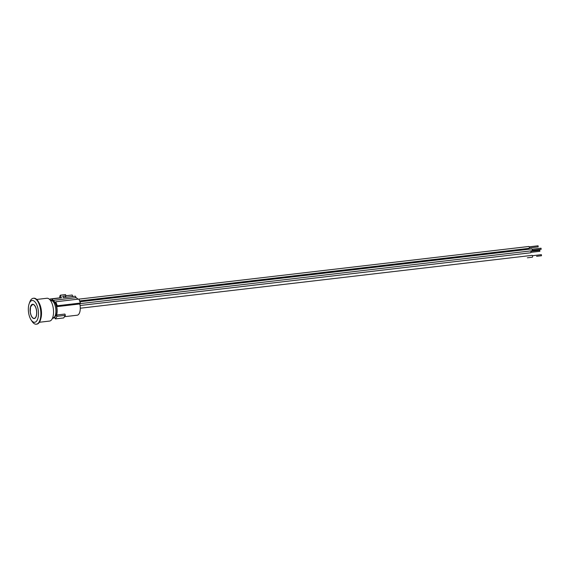 <?xml version="1.0" encoding="UTF-8"?>
<svg xmlns="http://www.w3.org/2000/svg" width="570" height="570" viewBox="0 0 570 570"><rect width="100%" height="100%" fill="white"/><g stroke="black" fill="none" stroke-linecap="round" stroke-linejoin="round"><path stroke-width="0.85" d="M32.661 304.259A7.182 3.242 -96.7 0 0 31.172 305.506M32.59 317.654A7.182 3.242 -96.7 0 0 34.328 318.516M35.86 307.679A7.182 3.242 83.3 0 1 34.257 318.53A7.182 3.242 83.3 0 1 30.196 311.776A7.182 3.242 83.3 0 1 32.583 304.266A7.182 3.242 83.3 0 1 35.86 307.679M55.91 304.715A8.457 3.819 -96.7 0 0 55.383 303.504L55.661 303.076L56.615 305.648L56.337 306.076A8.457 3.819 -96.7 0 0 55.91 304.715M56.337 306.076A8.457 3.819 83.3 0 1 55.96 315.851L52.732 318.338A9.134 4.125 -96.7 0 0 54.556 317.02A9.134 4.125 -96.7 0 0 54.77 304.522A9.134 4.125 -96.7 0 0 50.609 300.19L54.321 301.858A8.457 3.819 83.3 0 1 55.383 303.504M31.037 319.82A10.965 4.952 -96.7 0 0 36.879 320.703A10.965 4.952 -96.7 0 0 37.143 305.712A10.965 4.952 -96.7 0 0 29.961 302.093A10.965 4.952 -96.7 0 0 29.156 303.753A10.965 4.952 -96.7 0 0 31.037 319.82L31.97 321.259A13.053 5.899 -96.7 0 0 36.323 324.202L36.786 324.145A13.053 5.899 -96.7 0 0 39.394 322.264L49.562 321.074A11.486 5.187 -96.7 0 0 51.849 319.414A11.486 5.187 -96.7 0 0 52.896 306.282A11.486 5.187 -96.7 0 0 46.89 298.26L36.715 299.45M40.84 318.537A11.486 5.187 -96.7 0 0 38.995 302.741M39.394 322.264A13.053 5.899 -96.7 0 0 40.577 307.337A13.053 5.899 -96.7 0 0 33.751 298.217L33.288 298.274A13.053 5.899 -96.7 0 0 30.687 300.155A13.053 5.899 -96.7 0 0 29.733 302.136L29.156 303.753M36.323 324.202A13.053 5.899 -96.7 0 0 38.931 322.314A13.053 5.899 -96.7 0 0 40.114 307.394A13.053 5.899 -96.7 0 0 33.288 298.274M77.834 299.193A8.878 4.011 83.3 0 0 75.981 297.675L52.853 300.383A8.878 4.011 83.3 0 1 55.197 302.67L55.789 301.772L57.271 305.762L56.687 306.66A8.878 4.011 83.3 0 1 56.573 315.032L57.05 316.314L55.347 318.908L54.877 317.632A8.878 4.011 83.3 0 1 54.064 317.918A8.878 4.011 83.3 0 1 54.036 317.925M52.853 300.383L52.298 298.901L51.678 300.226M536.584 256.315L541.5 255.745L541.372 254.662L532.466 255.702M531.924 255.438A0.941 0.427 -96.7 0 1 532.074 255.353A0.941 0.427 -96.7 0 1 532.608 256.236A0.941 0.427 -96.7 0 1 532.295 257.22L527.364 257.797A0.941 0.427 -96.7 0 0 527.385 257.79M530.82 251.27L539.875 250.316L539.854 251.313L530.941 252.353M80.099 305.506L530.649 252.788A0.941 0.427 -96.7 0 0 530.969 252.09A0.941 0.427 -96.7 0 0 530.691 251.064A0.941 0.427 -96.7 0 0 530.506 250.928M529.167 246.846L538.08 245.798L538.201 246.881L529.295 247.921M79.615 300.939L528.996 248.356A0.941 0.427 -96.7 0 0 529.309 247.373A0.941 0.427 -96.7 0 0 528.782 246.489L78.938 299.129M541.016 248.214L541.179 249.282L532.273 250.323M80.021 303.639L531.974 250.757A0.941 0.427 -96.7 0 0 532.287 249.774A0.941 0.427 -96.7 0 0 531.753 248.891A0.941 0.427 -96.7 0 0 531.689 248.912M55.91 303.746L55.525 303.789M50.288 300.226L50.16 298.972L59.28 297.911L60.05 297.141M52.298 298.901L61.418 297.832L60.434 295.174L59.722 296.257L60.356 297.96M60.434 295.174L65.522 294.576L66.013 295.908L65.03 297.412M75.981 297.675L75.432 296.193L63.27 297.618L62.778 296.286L66.013 295.908M71.613 296.642L72.654 296.172L72.226 295.018L65.956 295.752M50.16 298.972L49.754 299.592M72.404 296.55L72.654 296.172M55.789 301.772L78.916 299.065L80.406 303.055L79.814 303.953A8.878 4.011 83.3 0 1 77.199 315.21L64.488 316.699M79.814 303.953L56.687 306.66M80.406 303.055L57.271 305.762M57.05 316.314L65.379 315.338L64.902 314.056L56.573 315.032M65.379 315.338L63.676 317.939L55.347 318.908M35.803 307.764A7.011 3.171 83.3 0 1 34.15 318.373A7.011 3.171 83.3 0 1 30.31 308.064A7.011 3.171 83.3 0 1 35.803 307.764M32.732 304.252L30.559 306.824L30.26 311.783C30.944 316.086 32.326 318.331 34.4 318.509M532.074 255.353L80.285 308.22M541.058 248.199L532.145 249.24M531.753 248.891L79.921 301.758M54.941 317.818L54.064 317.918"/></g></svg>

